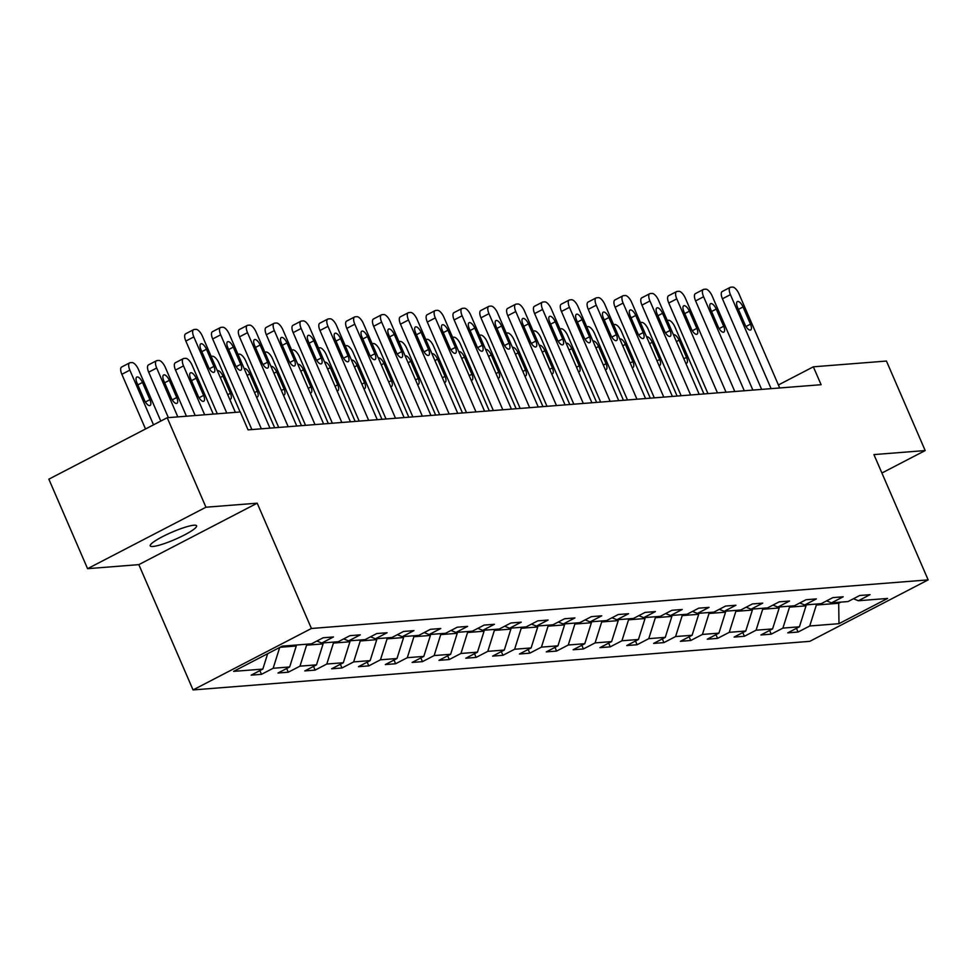 <?xml version="1.0" encoding="UTF-8"?>
<svg xmlns="http://www.w3.org/2000/svg" width="977" height="977" viewBox="0 0 977 977"><rect width="100%" height="100%" fill="white"/><g stroke="black" fill="none" stroke-linecap="round" stroke-linejoin="round"><path stroke-width="1.47" d="M193.898 525.223A25.268 3.932 156.6 0 0 166.994 534.443A25.268 3.932 156.6 0 0 150.226 545.887A25.268 3.932 156.6 0 0 152.949 546.473A25.268 3.932 156.6 0 0 179.853 537.24A25.268 3.932 156.6 0 0 196.609 525.809A25.268 3.932 156.6 0 0 193.898 525.223M193.055 689.933L809.786 641.339L928.15 579.886L311.419 628.48L193.055 689.933L138.832 564.633L257.195 503.179L205.952 507.222L87.576 568.675L138.832 564.633M87.576 568.675L48.85 479.17L167.214 417.729L205.952 507.222M853.446 598.754L858.368 600.745L870.043 594.675L859.723 595.494L848.048 601.551L831.537 602.858L843.212 596.788L832.892 597.606L821.217 603.664L804.706 604.971L816.381 598.901L806.062 599.719L794.386 605.777L777.875 607.083L789.55 601.026L779.231 601.832L767.556 607.889L751.044 609.196L762.732 603.139L752.412 603.945L740.725 610.014L724.226 611.309L735.901 605.251L725.581 606.058L713.906 612.127L697.395 613.422L709.07 607.364L698.75 608.17L687.075 614.24L670.564 615.534L682.239 609.477L671.92 610.295L660.244 616.353L643.733 617.647L655.408 611.59L645.089 612.408L633.414 618.465L616.902 619.76L628.577 613.703L618.258 614.521L606.583 620.578L590.071 621.885L601.747 615.815L591.427 616.634L579.752 622.691L563.24 623.998L574.916 617.928L564.608 618.746L552.921 624.804L536.41 626.11L548.097 620.041L537.777 620.859L526.09 626.916L509.591 628.223L521.266 622.166L510.947 622.972L499.271 629.029L482.76 630.336L494.435 624.279L484.116 625.085L472.441 631.154L455.929 632.449L467.604 626.391L457.285 627.197L445.61 633.267L429.098 634.562L440.774 628.504L430.454 629.31L418.779 635.38L402.268 636.674L413.943 630.617L403.623 631.435L391.948 637.492L375.437 638.787L387.112 632.73L376.792 633.548L365.117 639.605L348.606 640.912L360.281 634.842L349.974 635.661L338.286 641.718L321.775 643.025L333.462 636.955L323.143 637.773L311.468 643.831L282.219 646.139L233.601 671.382L262.837 669.074L251.162 675.144L261.482 674.325L259.87 670.613M858.368 600.745L887.604 598.437L838.974 623.68L809.738 625.988L798.062 632.046L796.463 628.333M261.482 674.325L273.157 668.268L289.668 666.961L277.993 673.019L288.3 672.213L299.988 666.155L316.499 664.848L304.812 670.906L315.131 670.1L326.807 664.03L343.318 662.736L331.643 668.793L341.962 667.987L353.637 661.918L370.149 660.623L358.474 666.68L368.793 665.874L380.468 659.805L396.98 658.51L385.304 664.568L395.624 663.749L407.299 657.692L423.81 656.397L412.135 662.455L422.455 661.637L434.13 655.579L450.641 654.272L438.966 660.342L449.286 659.524L460.961 653.466L477.472 652.16L465.797 658.229L476.117 657.411L487.792 651.354L504.303 650.047L492.616 656.117L502.935 655.298L514.623 649.241L531.122 647.934L519.446 653.992L529.766 653.186L541.441 647.128L557.952 645.821L546.277 651.879L556.597 651.073L568.272 645.003L584.783 643.709L573.108 649.766L583.428 648.96L595.103 642.89L611.614 641.596L599.939 647.653L610.259 646.847L621.934 640.778L638.445 639.483L626.77 645.541L637.089 644.735L648.765 638.665L665.276 637.37L653.601 643.428L663.92 642.61L675.596 636.552L692.107 635.258L680.432 641.315L690.751 640.497L702.426 634.439L718.938 633.133L707.25 639.202L717.57 638.384L729.257 632.327L745.756 631.02L734.081 637.089L744.401 636.271L756.076 630.214L772.587 628.907L760.912 634.977L771.232 634.158L782.907 628.101L799.418 626.794L787.743 632.852L798.062 632.046M167.214 417.729L240.305 411.964L248.06 429.868L821.107 384.706L813.352 366.815L778.4 384.962M805.61 604.897L806.025 605.838L789.514 607.132L789.111 606.192M826.615 600.867L831.537 602.858M799.418 626.794L806.025 605.838M782.907 628.101L789.514 607.132M778.791 607.01L779.194 607.95L762.683 609.245L762.28 608.317M799.784 602.98L804.706 604.971M772.587 628.907L779.194 607.95M756.076 630.214L762.683 609.245M751.96 609.123L752.363 610.063L735.852 611.358L735.449 610.43M772.954 605.093L777.875 607.083M745.756 631.02L752.363 610.063M729.257 632.327L735.852 611.358M725.129 611.236L725.532 612.176L709.021 613.471L708.618 612.542M746.123 607.205L751.044 609.196M718.938 633.133L725.532 612.176M702.426 634.439L709.021 613.471M698.299 613.348L698.702 614.289L682.19 615.595L681.787 614.655M719.304 609.318L724.226 611.309M692.107 635.258L698.702 614.289M675.596 636.552L682.19 615.595M671.468 615.461L671.871 616.402L655.359 617.708L654.956 616.768M692.473 611.431L697.395 613.422M665.276 637.37L671.871 616.402M648.765 638.665L655.359 617.708M644.637 617.586L645.04 618.514L628.529 619.821L628.126 618.881M665.642 613.544L670.564 615.534M638.445 639.483L645.04 618.514M621.934 640.778L628.529 619.821M617.806 619.699L618.221 620.627L601.71 621.934L601.295 620.993M638.811 615.669L643.733 617.647M611.614 641.596L618.221 620.627M595.103 642.89L601.71 621.934M590.975 621.812L591.39 622.74L574.879 624.047L574.476 623.106M611.981 617.782L616.902 619.76M584.783 643.709L591.39 622.74M568.272 645.003L574.879 624.047M564.156 623.924L564.559 624.865L548.048 626.159L547.645 625.219M585.15 619.894L590.071 621.885M557.952 645.821L564.559 624.865M541.441 647.128L548.048 626.159M537.326 626.037L537.729 626.978L521.217 628.272L520.814 627.332M558.319 622.007L563.24 623.998M531.122 647.934L537.729 626.978M514.623 649.241L521.217 628.272M510.495 628.15L510.898 629.09L494.386 630.385L493.983 629.457M531.488 624.12L536.41 626.11M504.303 650.047L510.898 629.09M487.792 651.354L494.386 630.385M483.664 630.263L484.067 631.203L467.556 632.498L467.153 631.569M504.669 626.233L509.591 628.223M477.472 652.16L484.067 631.203M460.961 653.466L467.556 632.498M456.833 632.375L457.236 633.316L440.725 634.61L440.322 633.682M477.838 628.345L482.76 630.336M450.641 654.272L457.236 633.316M434.13 655.579L440.725 634.61M430.002 634.488L430.405 635.429L413.906 636.735L413.491 635.795M451.008 630.458L455.929 632.449M423.81 656.397L430.405 635.429M407.299 657.692L413.906 636.735M403.171 636.601L403.586 637.541L387.075 638.848L386.66 637.908M424.177 632.571L429.098 634.562M396.98 658.51L403.586 637.541M380.468 659.805L387.075 638.848M376.34 638.726L376.756 639.654L360.244 640.961L359.841 640.02M397.346 634.684L402.268 636.674M370.149 660.623L376.756 639.654M353.637 661.918L360.244 640.961M349.522 640.839L349.925 641.767L333.413 643.074L333.01 642.133M370.515 636.809L375.437 638.787M343.318 662.736L349.925 641.767M326.807 664.03L333.413 643.074M322.691 642.951L323.094 643.88L306.583 645.186L306.18 644.246M343.684 638.921L348.606 640.912M316.499 664.848L323.094 643.88M299.988 666.155L306.583 645.186M295.86 645.064L296.263 646.005L280.02 647.275M316.866 641.034L321.775 643.025M289.668 666.961L296.263 646.005M273.157 668.268L279.703 647.446M262.837 669.074L267.674 653.686M881.901 473.015L925.182 450.556L886.444 361.05L813.352 366.815M925.182 450.556L873.927 454.586L928.15 579.886M257.195 503.179L311.419 628.48M838.29 602.32L838.693 603.261L840.892 602.113M815.929 604.079L816.345 605.019L838.693 603.261L838.974 623.68M809.738 625.988L816.345 605.019M288.3 672.213L286.701 668.5M315.131 670.1L313.532 666.387M341.962 667.987L340.362 664.275M368.793 665.874L367.193 662.162M395.624 663.749L394.012 660.049M422.455 661.637L420.843 657.936M449.286 659.524L447.674 655.811M476.117 657.411L474.504 653.698M502.935 655.298L501.335 651.586M529.766 653.186L528.166 649.473M556.597 651.073L554.997 647.36M583.428 648.96L581.828 645.247M610.259 646.847L608.647 643.135M637.089 644.735L635.477 641.022M663.92 642.61L662.308 638.909M690.751 640.497L689.139 636.784M717.57 638.384L715.97 634.671M744.401 636.271L742.801 632.559M771.232 634.158L769.632 630.446M226.774 413.027L193.837 336.918A7.901 3.224 62.6 0 1 193.641 329.64A7.901 3.224 62.6 0 1 194.179 329.481L195.901 329.347A7.901 3.224 62.6 0 1 202.434 336.235L235.372 412.355M193.641 329.64L185.642 333.792A7.901 3.224 -117.4 0 0 185.838 341.071L217.297 413.784M200.957 349.681A6.314 2.577 -117.4 0 1 200.798 343.855A6.314 2.577 -117.4 0 1 206.465 349.253L213.902 366.436A6.314 2.577 -117.4 0 1 214.061 372.261A6.314 2.577 -117.4 0 1 208.394 366.863L200.957 349.681M153.523 424.836L129.856 370.136A7.901 3.224 62.6 0 1 129.66 362.858A7.901 3.224 62.6 0 1 130.197 362.699L131.919 362.565A7.901 3.224 62.6 0 1 138.453 369.453L160.79 421.063M145.524 428.988L121.856 374.289A7.901 3.224 -117.4 0 1 121.661 366.998L129.66 362.858M136.975 382.899L144.413 400.082A6.314 2.577 62.6 0 0 150.079 405.467A6.314 2.577 62.6 0 0 149.921 399.654L142.483 382.459A6.314 2.577 62.6 0 0 136.817 377.073A6.314 2.577 62.6 0 0 136.975 382.899M261.347 428.818L220.668 334.806A7.901 3.224 62.6 0 1 220.472 327.527A7.901 3.224 62.6 0 1 221.01 327.368L222.732 327.234A7.901 3.224 62.6 0 1 229.265 334.122L269.945 428.146M220.472 327.527L212.473 331.679A7.901 3.224 -117.4 0 0 212.668 338.958L251.883 429.562M227.788 347.568A6.314 2.577 -117.4 0 1 227.629 341.742A6.314 2.577 -117.4 0 1 233.295 347.14L240.733 364.323A6.314 2.577 -117.4 0 1 240.892 370.149A6.314 2.577 -117.4 0 1 235.225 364.751L227.788 347.568M288.178 426.705L247.499 332.693A7.901 3.224 62.6 0 1 247.291 325.414A7.901 3.224 62.6 0 1 247.84 325.256L249.562 325.121A7.901 3.224 62.6 0 1 256.096 332.009L296.776 426.021M247.291 325.414L239.304 329.567A7.901 3.224 -117.4 0 0 239.499 336.845L278.701 427.45M254.618 345.455A6.314 2.577 -117.4 0 1 254.46 339.63A6.314 2.577 -117.4 0 1 260.126 345.028L267.564 362.211A6.314 2.577 -117.4 0 1 267.722 368.036A6.314 2.577 -117.4 0 1 262.056 362.638L254.618 345.455M177.826 416.886L156.686 368.024A7.901 3.224 62.6 0 1 156.479 360.733A7.901 3.224 62.6 0 1 157.028 360.586L158.738 360.452A7.901 3.224 62.6 0 1 165.284 367.34L186.436 416.214M168.362 417.631L148.687 372.176A7.901 3.224 -117.4 0 1 148.492 364.885L156.479 360.733M163.806 380.786L171.244 397.969A6.314 2.577 62.6 0 0 176.91 403.354A6.314 2.577 62.6 0 0 176.752 397.529L169.314 380.346A6.314 2.577 62.6 0 0 163.647 374.96A6.314 2.577 62.6 0 0 163.806 380.786M204.657 414.773L183.517 365.899A7.901 3.224 62.6 0 1 183.31 358.62A7.901 3.224 62.6 0 1 183.859 358.474L185.569 358.339A7.901 3.224 62.6 0 1 192.115 365.227L213.255 414.101M195.192 415.518L175.518 370.051A7.901 3.224 -117.4 0 1 175.31 362.772L183.31 358.62M190.637 378.673L198.075 395.856A6.314 2.577 62.6 0 0 203.741 401.242A6.314 2.577 62.6 0 0 203.582 395.416L196.145 378.233A6.314 2.577 62.6 0 0 190.478 372.848A6.314 2.577 62.6 0 0 190.637 378.673M315.009 424.592L274.329 330.58A7.901 3.224 62.6 0 1 274.122 323.302A7.901 3.224 62.6 0 1 274.671 323.143L276.381 323.008A7.901 3.224 62.6 0 1 282.927 329.896L323.607 423.908M274.122 323.302L266.123 327.442A7.901 3.224 -117.4 0 0 266.33 334.732L305.532 425.337M281.449 343.342A6.314 2.577 -117.4 0 1 281.291 337.517A6.314 2.577 -117.4 0 1 286.957 342.903L294.395 360.086A6.314 2.577 -117.4 0 1 294.553 365.911A6.314 2.577 -117.4 0 1 288.887 360.525L281.449 343.342M341.84 422.479L301.148 328.467A7.901 3.224 62.6 0 1 300.953 321.177A7.901 3.224 62.6 0 1 301.49 321.03L303.212 320.896A7.901 3.224 62.6 0 1 309.758 327.783L350.438 421.795M300.953 321.177L292.953 325.329A7.901 3.224 -117.4 0 0 293.161 332.62L332.363 423.224M308.28 341.229A6.314 2.577 -117.4 0 1 308.121 335.404A6.314 2.577 -117.4 0 1 313.788 340.79L321.213 357.973A6.314 2.577 -117.4 0 1 321.372 363.798A6.314 2.577 -117.4 0 1 315.718 358.412L308.28 341.229M368.671 420.366L327.979 326.342A7.901 3.224 62.6 0 1 327.783 319.064A7.901 3.224 62.6 0 1 328.321 318.917L330.043 318.783A7.901 3.224 62.6 0 1 336.577 325.671L377.269 419.683M327.783 319.064L319.784 323.216A7.901 3.224 -117.4 0 0 319.98 330.495L359.194 421.111M335.111 339.117A6.314 2.577 -117.4 0 1 334.952 333.291A6.314 2.577 -117.4 0 1 340.607 338.677L348.044 355.86A6.314 2.577 -117.4 0 1 348.203 361.685A6.314 2.577 -117.4 0 1 342.548 356.3L335.111 339.117M211.13 356.324L212.4 356.226A7.901 3.224 62.6 0 1 218.946 363.114L240.086 411.989M229.693 399.214A6.314 2.577 62.6 0 0 230.56 399.129A6.314 2.577 62.6 0 0 230.401 393.304L222.976 376.121A6.314 2.577 62.6 0 0 217.358 370.71M237.961 354.211L239.231 354.114A7.901 3.224 62.6 0 1 245.764 361.002L274.659 427.767M256.524 397.102A6.314 2.577 62.6 0 0 257.391 397.016A6.314 2.577 62.6 0 0 257.232 391.191L249.794 374.008A6.314 2.577 62.6 0 0 244.177 368.598M264.791 352.099L266.062 352.001A7.901 3.224 62.6 0 1 272.595 358.889L301.49 425.654M283.342 394.989A6.314 2.577 62.6 0 0 284.222 394.903A6.314 2.577 62.6 0 0 284.063 389.078L276.625 371.895A6.314 2.577 62.6 0 0 271.008 366.485M395.502 418.241L354.81 324.23A7.901 3.224 62.6 0 1 354.614 316.951A7.901 3.224 62.6 0 1 355.152 316.804L356.874 316.67A7.901 3.224 62.6 0 1 363.407 323.558L404.099 417.57M354.614 316.951L346.615 321.103A7.901 3.224 -117.4 0 0 346.811 328.382L386.025 418.999M361.942 337.004A6.314 2.577 -117.4 0 1 361.783 331.179A6.314 2.577 -117.4 0 1 367.437 336.564L374.875 353.747A6.314 2.577 -117.4 0 1 375.034 359.573A6.314 2.577 -117.4 0 1 369.379 354.187L361.942 337.004M291.61 349.986L292.892 349.876A7.901 3.224 62.6 0 1 299.426 356.776L328.321 423.542M310.173 392.876A6.314 2.577 62.6 0 0 311.052 392.791A6.314 2.577 62.6 0 0 310.894 386.965L303.456 369.782A6.314 2.577 62.6 0 0 297.838 364.372M422.32 416.129L381.641 322.117A7.901 3.224 62.6 0 1 381.445 314.838A7.901 3.224 62.6 0 1 381.983 314.692L383.705 314.557A7.901 3.224 62.6 0 1 390.238 321.445L430.93 415.457M381.445 314.838L373.446 318.99A7.901 3.224 -117.4 0 0 373.641 326.269L412.856 416.874M388.773 334.891A6.314 2.577 -117.4 0 1 388.602 329.066A6.314 2.577 -117.4 0 1 394.268 334.452L401.706 351.635A6.314 2.577 -117.4 0 1 401.865 357.46A6.314 2.577 -117.4 0 1 396.198 352.074L388.773 334.891M318.441 347.873L319.723 347.763A7.901 3.224 62.6 0 1 326.257 354.651L355.152 421.429M337.004 390.763A6.314 2.577 62.6 0 0 337.883 390.678A6.314 2.577 62.6 0 0 337.724 384.853L330.287 367.67A6.314 2.577 62.6 0 0 324.669 362.259M449.151 414.016L408.471 320.004A7.901 3.224 62.6 0 1 408.276 312.725A7.901 3.224 62.6 0 1 408.813 312.579L410.535 312.445A7.901 3.224 62.6 0 1 417.069 319.332L457.749 413.344M408.276 312.725L400.277 316.878A7.901 3.224 -117.4 0 0 400.472 324.156L439.687 414.761M415.591 332.766A6.314 2.577 -117.4 0 1 415.433 326.953A6.314 2.577 -117.4 0 1 421.099 332.339L428.537 349.522A6.314 2.577 -117.4 0 1 428.695 355.347A6.314 2.577 -117.4 0 1 423.029 349.949L415.591 332.766M345.272 345.748L346.554 345.65A7.901 3.224 62.6 0 1 353.088 352.538L381.983 419.316M363.835 388.651A6.314 2.577 62.6 0 0 364.714 388.565A6.314 2.577 62.6 0 0 364.555 382.74L357.118 365.557A6.314 2.577 62.6 0 0 351.5 360.134M475.982 411.903L435.302 317.891A7.901 3.224 62.6 0 1 435.107 310.613A7.901 3.224 62.6 0 1 435.644 310.466L437.366 310.32A7.901 3.224 62.6 0 1 443.9 317.22L484.58 411.232M435.107 310.613L427.108 314.765A7.901 3.224 -117.4 0 0 427.303 322.044L466.517 412.648M442.422 330.653A6.314 2.577 -117.4 0 1 442.263 324.828A6.314 2.577 -117.4 0 1 447.93 330.226L455.367 347.409A6.314 2.577 -117.4 0 1 455.526 353.234A6.314 2.577 -117.4 0 1 449.86 347.836L442.422 330.653M372.103 343.635L373.373 343.538A7.901 3.224 62.6 0 1 379.919 350.425L408.813 417.203M390.666 386.538A6.314 2.577 62.6 0 0 391.545 386.44A6.314 2.577 62.6 0 0 391.386 380.627L383.949 363.444A6.314 2.577 62.6 0 0 378.331 358.022M502.813 409.79L462.133 315.779A7.901 3.224 62.6 0 1 461.926 308.5A7.901 3.224 62.6 0 1 462.475 308.341L464.185 308.207A7.901 3.224 62.6 0 1 470.731 315.095L511.411 409.119M461.926 308.5L453.939 312.652A7.901 3.224 -117.4 0 0 454.134 319.931L493.336 410.535M469.253 328.541A6.314 2.577 -117.4 0 1 469.094 322.715A6.314 2.577 -117.4 0 1 474.761 328.113L482.198 345.296A6.314 2.577 -117.4 0 1 482.357 351.122A6.314 2.577 -117.4 0 1 476.691 345.724L469.253 328.541M398.934 341.523L400.204 341.425A7.901 3.224 62.6 0 1 406.75 348.313L435.644 415.078M417.497 384.425A6.314 2.577 62.6 0 0 418.376 384.327A6.314 2.577 62.6 0 0 418.217 378.502L410.78 361.319A6.314 2.577 62.6 0 0 405.162 355.909M529.644 407.678L488.964 313.666A7.901 3.224 62.6 0 1 488.756 306.387A7.901 3.224 62.6 0 1 489.306 306.228L491.016 306.094A7.901 3.224 62.6 0 1 497.562 312.982L538.242 406.994M488.756 306.387L480.757 310.539A7.901 3.224 -117.4 0 0 480.965 317.818L520.167 408.423M496.084 326.428A6.314 2.577 -117.4 0 1 495.925 320.603A6.314 2.577 -117.4 0 1 501.592 326L509.029 343.183A6.314 2.577 -117.4 0 1 509.188 349.009A6.314 2.577 -117.4 0 1 503.521 343.611L496.084 326.428M425.764 339.41L427.034 339.312A7.901 3.224 62.6 0 1 433.58 346.2L462.475 412.966M444.327 382.3A6.314 2.577 62.6 0 0 445.194 382.215A6.314 2.577 62.6 0 0 445.036 376.389L437.611 359.206A6.314 2.577 62.6 0 0 431.981 353.796M556.475 405.565L515.783 311.553A7.901 3.224 62.6 0 1 515.587 304.274A7.901 3.224 62.6 0 1 516.125 304.116L517.847 303.981A7.901 3.224 62.6 0 1 524.393 310.869L565.072 404.881M515.587 304.274L507.588 308.427A7.901 3.224 -117.4 0 0 507.796 315.705L546.998 406.31M522.915 324.315A6.314 2.577 -117.4 0 1 522.756 318.49A6.314 2.577 -117.4 0 1 528.423 323.888L535.848 341.071A6.314 2.577 -117.4 0 1 536.007 346.884A6.314 2.577 -117.4 0 1 530.352 341.498L522.915 324.315M452.595 337.297L453.865 337.199A7.901 3.224 62.6 0 1 460.399 344.087L489.294 410.853M471.158 380.187A6.314 2.577 62.6 0 0 472.025 380.102A6.314 2.577 62.6 0 0 471.867 374.276L464.429 357.093A6.314 2.577 62.6 0 0 458.811 351.683M583.306 403.452L542.614 309.44A7.901 3.224 62.6 0 1 542.418 302.149A7.901 3.224 62.6 0 1 542.956 302.003L544.678 301.869A7.901 3.224 62.6 0 1 551.211 308.756L591.903 402.768M542.418 302.149L534.419 306.302A7.901 3.224 -117.4 0 0 534.614 313.593L573.829 404.197M549.746 322.202A6.314 2.577 -117.4 0 1 549.587 316.377A6.314 2.577 -117.4 0 1 555.241 321.763L562.679 338.946A6.314 2.577 -117.4 0 1 562.837 344.771A6.314 2.577 -117.4 0 1 557.183 339.385L549.746 322.202M479.426 335.184L480.696 335.087A7.901 3.224 62.6 0 1 487.23 341.974L516.125 408.74M497.977 378.075A6.314 2.577 62.6 0 0 498.856 377.989A6.314 2.577 62.6 0 0 498.697 372.164L491.26 354.981A6.314 2.577 62.6 0 0 485.642 349.571M610.136 401.339L569.444 307.328A7.901 3.224 62.6 0 1 569.249 300.037A7.901 3.224 62.6 0 1 569.786 299.89L571.508 299.756A7.901 3.224 62.6 0 1 578.042 306.644L618.734 400.655M569.249 300.037L561.25 304.189A7.901 3.224 -117.4 0 0 561.445 311.468L600.66 402.084M576.577 320.09A6.314 2.577 -117.4 0 1 576.418 314.264A6.314 2.577 -117.4 0 1 582.072 319.65L589.51 336.833A6.314 2.577 -117.4 0 1 589.668 342.658A6.314 2.577 -117.4 0 1 584.014 337.273L576.577 320.09M506.245 333.072L507.527 332.974A7.901 3.224 62.6 0 1 514.061 339.862L542.956 406.627M524.808 375.962A6.314 2.577 62.6 0 0 525.687 375.876A6.314 2.577 62.6 0 0 525.528 370.051L518.091 352.868A6.314 2.577 62.6 0 0 512.473 347.458M636.955 399.227L596.275 305.203A7.901 3.224 62.6 0 1 596.08 297.924A7.901 3.224 62.6 0 1 596.617 297.777L598.339 297.643A7.901 3.224 62.6 0 1 604.873 304.531L645.553 398.543M596.08 297.924L588.081 302.076A7.901 3.224 -117.4 0 0 588.276 309.355L627.49 399.972M603.395 317.977A6.314 2.577 -117.4 0 1 603.236 312.151A6.314 2.577 -117.4 0 1 608.903 317.537L616.34 334.72A6.314 2.577 -117.4 0 1 616.499 340.546A6.314 2.577 -117.4 0 1 610.833 335.16L603.395 317.977M533.076 330.959L534.358 330.861A7.901 3.224 62.6 0 1 540.892 337.749L569.786 404.515M551.639 373.849A6.314 2.577 62.6 0 0 552.518 373.764A6.314 2.577 62.6 0 0 552.359 367.938L544.922 350.755A6.314 2.577 62.6 0 0 539.304 345.345M663.786 397.102L623.106 303.09A7.901 3.224 62.6 0 1 622.911 295.811A7.901 3.224 62.6 0 1 623.448 295.665L625.17 295.53A7.901 3.224 62.6 0 1 631.704 302.418L672.384 396.43M622.911 295.811L614.912 299.963A7.901 3.224 -117.4 0 0 615.107 307.242L654.321 397.859M630.226 315.864A6.314 2.577 -117.4 0 1 630.067 310.039A6.314 2.577 -117.4 0 1 635.734 315.424L643.171 332.607A6.314 2.577 -117.4 0 1 643.33 338.433A6.314 2.577 -117.4 0 1 637.663 333.047L630.226 315.864M559.906 328.846L561.189 328.736A7.901 3.224 62.6 0 1 567.722 335.636L596.617 402.402M578.469 371.736A6.314 2.577 62.6 0 0 579.349 371.651A6.314 2.577 62.6 0 0 579.19 365.825L571.753 348.642A6.314 2.577 62.6 0 0 566.135 343.232M690.617 394.989L649.937 300.977A7.901 3.224 62.6 0 1 649.742 293.698A7.901 3.224 62.6 0 1 650.279 293.552L652.001 293.418A7.901 3.224 62.6 0 1 658.535 300.305L699.214 394.317M649.742 293.698L641.742 297.851A7.901 3.224 -117.4 0 0 641.938 305.129L681.152 395.734M657.057 313.739A6.314 2.577 -117.4 0 1 656.898 307.926A6.314 2.577 -117.4 0 1 662.565 313.312L670.002 330.495A6.314 2.577 -117.4 0 1 670.161 336.32A6.314 2.577 -117.4 0 1 664.494 330.934L657.057 313.739M586.737 326.733L588.007 326.623A7.901 3.224 62.6 0 1 594.553 333.511L623.448 400.289M605.3 369.624A6.314 2.577 62.6 0 0 606.18 369.538A6.314 2.577 62.6 0 0 606.021 363.713L598.583 346.53A6.314 2.577 62.6 0 0 592.966 341.12M717.448 392.876L676.768 298.864A7.901 3.224 62.6 0 1 676.56 291.586A7.901 3.224 62.6 0 1 677.11 291.439L678.82 291.305A7.901 3.224 62.6 0 1 685.365 298.193L726.045 392.204M676.56 291.586L668.573 295.738A7.901 3.224 -117.4 0 0 668.769 303.017L707.971 393.621M683.888 311.626A6.314 2.577 -117.4 0 1 683.729 305.801A6.314 2.577 -117.4 0 1 689.396 311.199L696.833 328.382A6.314 2.577 -117.4 0 1 696.992 334.207A6.314 2.577 -117.4 0 1 691.325 328.809L683.888 311.626M613.568 324.608L614.838 324.511A7.901 3.224 62.6 0 1 621.384 331.398L650.279 398.176M632.131 367.511A6.314 2.577 62.6 0 0 633.011 367.425A6.314 2.577 62.6 0 0 632.852 361.6L625.414 344.417A6.314 2.577 62.6 0 0 619.797 338.995M744.279 390.763L703.599 296.752A7.901 3.224 62.6 0 1 703.391 289.473A7.901 3.224 62.6 0 1 703.941 289.326L705.65 289.18A7.901 3.224 62.6 0 1 712.196 296.068L752.876 390.092M703.391 289.473L695.392 293.625A7.901 3.224 -117.4 0 0 695.6 300.904L734.802 391.508M710.719 309.514A6.314 2.577 -117.4 0 1 710.56 303.688A6.314 2.577 -117.4 0 1 716.226 309.086L723.664 326.269A6.314 2.577 -117.4 0 1 723.823 332.095A6.314 2.577 -117.4 0 1 718.156 326.697L710.719 309.514M640.399 322.495L641.669 322.398A7.901 3.224 62.6 0 1 648.215 329.286L677.098 396.064M658.962 365.398A6.314 2.577 62.6 0 0 659.829 365.3A6.314 2.577 62.6 0 0 659.67 359.487L652.233 342.292A6.314 2.577 62.6 0 0 646.615 336.882M771.109 388.651L730.417 294.639A7.901 3.224 62.6 0 1 730.222 287.36A7.901 3.224 62.6 0 1 730.759 287.201L732.481 287.067A7.901 3.224 62.6 0 1 739.027 293.955L779.707 387.979M730.222 287.36L722.223 291.512A7.901 3.224 -117.4 0 0 722.43 298.791L761.633 389.396M737.55 307.401A6.314 2.577 -117.4 0 1 737.391 301.575A6.314 2.577 -117.4 0 1 743.045 306.973L750.483 324.156A6.314 2.577 -117.4 0 1 750.641 329.982A6.314 2.577 -117.4 0 1 744.987 324.584L737.55 307.401M667.23 320.383L668.5 320.285A7.901 3.224 62.6 0 1 675.034 327.173L703.928 393.939M685.793 363.285A6.314 2.577 62.6 0 0 686.66 363.188A6.314 2.577 62.6 0 0 686.501 357.362L679.064 340.179A6.314 2.577 62.6 0 0 673.446 334.769M185.838 341.071L193.837 336.918M206.465 349.253L201.824 351.659M213.902 366.436L209.383 368.781M129.856 370.136L121.856 374.289M137.83 384.877L142.483 382.459M145.402 401.987L149.921 399.654M212.668 338.958L220.668 334.806M233.295 347.14L228.642 349.546M240.733 364.323L236.214 366.668M239.499 336.845L247.499 332.693M260.126 345.028L255.473 347.433M267.564 362.211L263.045 364.543M156.686 368.024L148.687 372.176M164.661 382.764L169.314 380.346M172.233 399.874L176.752 397.529M183.517 365.899L175.518 370.051M191.492 380.651L196.145 378.233M199.064 397.761L203.582 395.416M266.33 334.732L274.329 330.58M286.957 342.903L282.304 345.321M294.395 360.086L289.876 362.43M293.161 332.62L301.148 328.467M313.788 340.79L309.135 343.208M321.213 357.973L316.707 360.318M319.98 330.495L327.979 326.342M340.607 338.677L335.966 341.095M348.044 355.86L343.538 358.205M220.289 377.513L222.976 376.121M227.726 394.696L230.401 393.304M247.12 375.4L249.794 374.008M254.557 392.583L257.232 391.191M273.951 373.287L276.625 371.895M281.388 390.47L284.063 389.078M346.811 328.382L354.81 324.23M367.437 336.564L362.797 338.982M374.875 353.747L370.368 356.092M300.782 371.175L303.456 369.782M308.219 388.357L310.894 386.965M373.641 326.269L381.641 322.117M394.268 334.452L389.628 336.87M401.706 351.635L397.199 353.979M327.613 369.05L330.287 367.67M335.05 386.233L337.724 384.853M400.472 324.156L408.471 320.004M421.099 332.339L416.446 334.745M428.537 349.522L424.018 351.867M354.443 366.937L357.118 365.557M361.881 384.12L364.555 382.74M427.303 322.044L435.302 317.891M447.93 330.226L443.277 332.632M455.367 347.409L450.849 349.754M381.274 364.824L383.949 363.444M388.712 382.007L391.386 380.627M454.134 319.931L462.133 315.779M474.761 328.113L470.108 330.519M482.198 345.296L477.68 347.641M408.105 362.711L410.78 361.319M415.53 379.894L418.217 378.502M480.965 317.818L488.964 313.666M501.592 326L496.939 328.406M509.029 343.183L504.511 345.516M434.924 360.598L437.611 359.206M442.361 377.781L445.036 376.389M507.796 315.705L515.783 311.553M528.423 323.888L523.77 326.294M535.848 341.071L531.341 343.403M461.755 358.486L464.429 357.093M469.192 375.669L471.867 374.276M534.614 313.593L542.614 309.44M555.241 321.763L550.601 324.181M562.679 338.946L558.172 341.291M488.585 356.373L491.26 354.981M496.023 373.556L498.697 372.164M561.445 311.468L569.444 307.328M582.072 319.65L577.431 322.068M589.51 336.833L585.003 339.178M515.416 354.26L518.091 352.868M522.854 371.443L525.528 370.051M588.276 309.355L596.275 305.203M608.903 317.537L604.262 319.955M616.34 334.72L611.834 337.065M542.247 352.147L544.922 350.755M549.685 369.33L552.359 367.938M615.107 307.242L623.106 303.09M635.734 315.424L631.081 317.843M643.171 332.607L638.653 334.952M569.078 350.022L571.753 348.642M576.515 367.218L579.19 365.825M641.938 305.129L649.937 300.977M662.565 313.312L657.912 315.73M670.002 330.495L665.484 332.839M595.909 347.91L598.583 346.53M603.346 365.093L606.021 363.713M668.769 303.017L676.768 298.864M689.396 311.199L684.743 313.605M696.833 328.382L692.314 330.727M622.74 345.797L625.414 344.417M630.165 362.98L632.852 361.6M695.6 300.904L703.599 296.752M716.226 309.086L711.574 311.492M723.664 326.269L719.145 328.614M649.558 343.684L652.233 342.292M656.996 360.867L659.67 359.487M722.43 298.791L730.417 294.639M743.045 306.973L738.404 309.379M750.483 324.156L745.976 326.501M676.389 341.571L679.064 340.179M683.827 358.754L686.501 357.362"/></g></svg>
